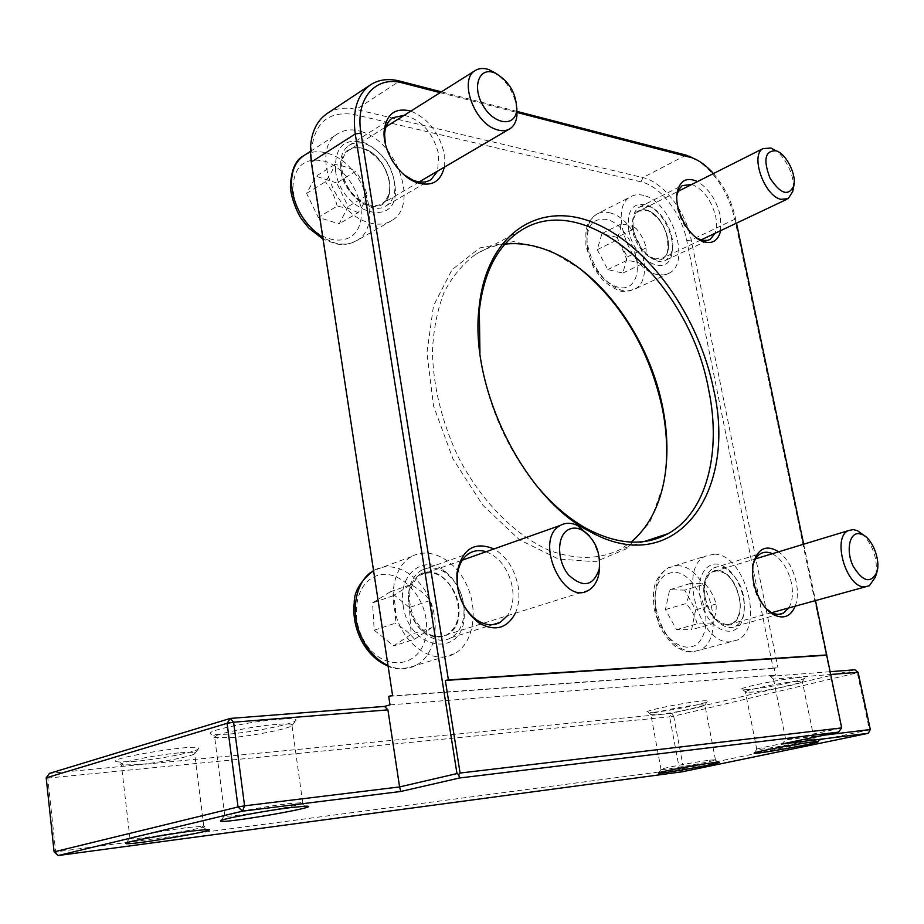 <?xml version="1.0" encoding="UTF-8"?>
<svg xmlns="http://www.w3.org/2000/svg" width="924" height="924" viewBox="0 0 924 924"><rect width="100%" height="100%" fill="white"/><g stroke="black" fill="none" stroke-linecap="round" stroke-linejoin="round"><path stroke-width="0.69" stroke-dasharray="4.62 3.46" d="M403.153 605.439C397.655 575.19 422.36 554.527 443.347 569.993C458.085 581.392 465.038 597.123 464.218 617.174C462.254 658.731 408.778 650.057 403.153 605.439M599.595 566.458C599.399 555.105 595.957 544.848 589.258 535.689M390.298 591.81L372.568 602.91L374.208 630.191L393.716 645.876L411.157 634.303L409.378 607.507L390.298 591.81L410.891 584.592C419.207 589.293 425.594 594.606 430.064 600.531C432.582 608.893 433.217 617.925 431.958 627.615L411.157 634.303M410.672 557.103C393.139 567.486 387.549 598.96 399.376 624.693C410.984 650.577 436.763 663.721 454.412 653.742L457.114 652.067C474.289 640.193 478.251 608.812 466.343 584.176C454.677 559.39 429.406 546.269 411.411 556.664L410.672 557.103M430.064 600.531L409.378 607.507M374.208 630.191L394.952 623.33C396.246 613.444 395.657 604.25 393.197 595.737L410.891 584.592M393.197 595.737L372.568 602.91M431.958 627.615L414.553 639.258L393.716 645.876M414.553 639.258C409.956 633.379 403.43 628.066 394.952 623.33M700.311 598.255C695.298 574.89 708.881 557.357 723.873 566.539C737.745 573.7 747.805 599.895 743.196 616.839C737.964 643.658 705.659 630.457 700.311 598.255M875.998 574.555C877.65 559.794 873.596 546.719 863.848 535.331M684.742 590.113L669.669 589.755L665.453 609.551L676.541 629.637L691.626 629.625L695.599 609.898L684.742 590.113L705.116 584.026C710.625 590.159 714.264 596.823 716.054 604.019C716.631 610.071 715.349 616.701 712.185 623.908L691.626 629.625M714.264 554.169L705.405 556.156C677.719 567.971 699.468 644.594 729.995 641.834L737.595 639.962C765.164 627.812 744.698 553.534 714.264 554.169M716.054 604.019L695.599 609.898M665.453 609.551L685.978 603.557C689.223 596.303 690.586 589.651 690.089 583.598C696.996 583.183 702.009 583.333 705.116 584.026M690.089 583.598L669.669 589.755M712.185 623.908L697.146 623.862L676.541 629.637M697.146 623.862C695.298 616.574 691.579 609.805 685.978 603.557M335.539 170.778C334.557 146.327 344.548 137.11 365.511 143.116C384.292 153.407 394.271 169.369 395.46 190.979C396.142 229.522 340.783 212.289 335.539 170.778M516.874 108.304C514.622 94.167 507.923 82.675 496.766 73.828M336.729 182.998L316.008 176.23L306.606 193.405L318.306 217.429L339.154 223.827L348.175 206.583L336.729 182.998L355.486 171.46C361.053 178.39 364.911 186.348 367.047 195.334C365.812 200.034 362.82 205.821 358.096 212.682L339.154 223.827M362.762 132.017C353.107 128.69 344.71 129.302 337.572 133.876C310.776 148.88 333.414 213.687 368.676 222.569C377.673 225.26 385.447 224.544 391.984 220.432C418.63 205.428 397.828 142.839 362.762 132.017M367.047 195.334L348.175 206.583M306.606 193.405L325.375 181.762C330.226 174.89 333.345 169.138 334.719 164.495C343.416 165.789 350.346 168.11 355.486 171.46M334.719 164.495L316.008 176.23M358.096 212.682L348.983 208.639L337.191 206.087L318.306 217.429M337.191 206.087C334.973 196.939 331.035 188.831 325.375 181.762M628.805 230.353C626.668 209.979 632.905 201.605 647.528 205.243C662.104 210.591 675.456 236.671 672.002 252.864C668.733 278.794 633.933 261.423 628.805 230.353M793.3 187.572C794.501 173.181 782.305 151.455 771.009 148.059M616.978 237.364L601.951 233.576L597.25 249.688L607.784 269.589L622.834 273.077L627.315 256.964L616.978 237.364L635.735 228.066C640.909 233.841 644.386 240.448 646.142 247.875C646.407 252.414 644.94 257.819 641.764 264.079L622.834 273.077M643.843 195.484C638.75 194.086 634.257 194.548 630.376 196.893C608.269 207.842 629.718 270.062 657.23 274.532L663.813 274.948L669.554 272.984C691.487 261.908 671.367 201.594 643.843 195.484M646.142 247.875L627.315 256.964M597.25 249.688L616.112 240.367C619.38 234.072 620.916 228.667 620.732 224.151C627.488 224.624 632.478 225.918 635.735 228.066M620.732 224.151L601.951 233.576M641.764 264.079L635.562 261.677L626.738 260.476L607.784 269.589M626.738 260.476C624.913 252.945 621.378 246.246 616.112 240.367M841.649 728.863L734.823 219.254C728.447 193.047 715.961 173.354 697.366 160.187M713.455 173.539C724.312 186.232 731.612 200.912 735.331 217.59L736.497 223.146M803.684 544.19L815.488 600.588M517.105 111.434L441.406 91.857M440.147 92.643L517.128 112.497M795.229 606.167C797.724 599.306 798.047 591.256 796.222 582.028C793.115 568.549 787.26 558.466 778.655 551.801M444.317 167.175L444.19 153.58C439.27 132.617 428.159 118.457 410.88 111.099M720.685 230.63L720.27 215.662C716.319 199.803 708.731 188.438 697.505 181.578M515.373 613.201C518.849 605.266 519.762 596.234 518.11 586.093C514.633 568.93 506.595 556.537 493.959 548.937M392.55 695.287L312.012 164.218L311.18 154.643C313.074 123.77 327.442 110.395 354.319 114.53L641.083 181.843C660.383 185.943 681.681 213.698 686.798 240.702L773.169 668.248L777.881 667.44L774.139 668.364L775.49 675.063L770.166 676.368L773.504 679.059L830.503 674.508M327.385 113.363C335.631 108.224 345.229 106.907 356.156 109.436L642.885 177.593C663.317 181.993 685.827 211.388 691.256 239.974L777.881 667.44M773.169 668.248L393.047 695.841M665.673 470.57L663.548 484.638L650.184 521.794L626.98 548.544L595.518 561.711L558.466 559.02L519.45 539.766L482.813 505.22L452.956 458.847L433.564 405.983L426.923 352.91L433.495 305.821L451.998 269.739L479.822 247.886L513.605 241.58L549.803 250.45L580.711 269.277M58.212 855.532L55.671 851.893L54.1 851.87M682.212 771.783L683.541 768.595L679.463 769.299L682.212 771.783M46.2 777.835L47.782 778.1L55.671 851.893L679.463 769.299L669.623 716.851L673.677 716.146L671.263 713.432L669.623 716.851L47.782 778.1L49.411 773.411L671.263 713.432L854.839 669.773L857.322 672.776L858.119 672.302M870.304 729.533L869.461 729.868L868.329 733.286M683.541 768.595L869.461 729.868L857.322 672.776L673.677 716.146L683.541 768.595M829.925 671.713L770.166 676.368M823.954 735.181L785.77 739.835L781.704 744.063M773.504 679.059L785.77 739.835L841.256 728.077M390.009 704.862L775.49 675.063M227.893 734.176L212.959 734.684C204.516 732.963 215.454 729.255 245.772 723.55C273.158 718.826 298.856 717.336 295.83 720.477C293.832 724.012 253.349 732.143 227.893 734.176M654.689 712.173L648.336 712.439C635.007 711.584 712.704 697.25 707.23 701.593C705.59 703.741 670.408 710.799 654.689 712.173M748.348 689.639L742.746 689.824C728.609 688.842 811.041 673.284 804.723 678.147C802.621 680.607 764.102 688.438 748.348 689.639M135.666 761.295L119.543 762.011C93.07 760.417 204.55 741.856 198.429 748.856C196.974 751.824 160.21 759.089 135.666 761.295M287.503 803.753L302.702 802.633C311.758 803.834 231.347 817.74 224.844 816.1L224.405 815.707C224.648 814.044 264.079 806.56 287.503 803.753M276.634 724.381C250.381 726.356 207.484 735.654 214.738 737.71L230.908 737.699C253.846 735.816 290.425 728.482 292.146 725.375L291.845 724.485C290.09 723.746 285.019 723.711 276.634 724.381M187.78 827.534L203.8 826.183C212.485 827.107 136.209 840.112 130.007 838.761L129.579 838.449C129.533 837.075 165.165 830.387 187.78 827.534M178.528 752.944C153.349 755.116 114.807 763.27 121.414 764.957L138.311 764.656C160.418 762.623 193.636 756.075 194.883 753.476L194.548 752.748C192.723 752.09 187.387 752.148 178.528 752.944M709.274 760.221L715.43 759.724C719.195 760.44 662.693 770.581 661.041 769.507L661.03 769.346C661.584 768.329 695.067 761.988 709.274 760.221M698.659 704.793C683.183 706.086 647.297 713.559 650.9 714.691L657.484 714.622C671.633 713.374 703.395 707.01 704.816 705.128L698.659 704.793M808.615 739.373L814.148 739.004C817.832 739.847 758.281 750.669 756.791 749.433L756.814 749.237C757.668 748.059 794.432 741.036 808.615 739.373M796.742 681.346C781.23 682.466 741.683 690.817 745.449 692.134L751.431 692.18C765.603 691.071 800.38 684.026 802.217 681.854L796.742 681.346M766.412 608.824C759.851 602.552 755.405 594.086 753.072 583.437L753.118 564.876M772.314 553.73C781.612 558.904 787.964 568.606 791.383 582.859C793.346 593.092 792.492 601.455 788.819 607.934M705.174 597.435C708.604 617.059 725.097 632.42 735.608 626.172C739.546 624.012 742.261 620.027 743.751 614.206C746.269 594.663 740.459 579.544 726.322 568.837C721.621 566.297 717.278 566.042 713.293 568.075C705.624 573.123 702.91 582.905 705.174 597.435M486.093 551.72C499.711 557.288 508.454 569.08 512.323 587.075C514.091 598.452 512.45 607.992 507.415 615.696M408.962 604.446C412.173 628.874 435.782 647.158 451.051 637.687C458.408 633.31 462.705 625.767 463.929 615.072C464.668 596.973 458.396 582.778 445.091 572.487C436.752 567.128 428.794 566.424 421.24 570.385C411.192 576.98 407.103 588.334 408.962 604.446M404.25 115.281C421.76 119.854 433.241 132.917 438.715 154.47L437.606 171.102M403.904 174.659C394.305 166.528 388.126 156.272 385.377 143.878M341.037 169.889C344.098 194.479 372.407 216.216 386.544 205.544C391.776 201.952 394.583 196.154 394.975 188.15C393.89 168.63 384.892 154.239 367.948 144.953C360.626 141.926 354.25 142.123 348.845 145.53C342.157 150.416 339.558 158.535 341.037 169.889M696.985 238.219C687.248 231.82 680.699 221.691 677.338 207.842L676.842 195.68M691.88 184.407C703.407 189.305 711.33 199.977 715.661 216.412C716.989 223.077 716.77 228.713 715.003 233.322M633.437 229.591C636.809 249.399 656.179 267.117 666.25 260.025L670.108 256.04L672.302 249.919C675.421 235.32 663.363 211.769 650.23 206.964L644.271 205.786L639.096 207.288C633.494 211.25 631.612 218.688 633.437 229.591M504.989 244.109C494.456 245.322 484.684 248.729 475.652 254.354C463.039 263.571 452.564 276.137 444.225 292.03C437.387 309.632 433.448 329.487 432.409 351.582C433.241 386.59 441.753 421.529 457.934 456.375C480.815 500.866 514.887 535.342 549.537 550.508C575.883 559.979 599.433 559.632 620.212 549.468L631.069 542.111M535.816 484.788C505.105 446.119 486.486 402.217 479.949 353.095M388.715 696.396L774.139 668.364M419.288 574.693C407.357 584.546 405.232 599.133 412.913 618.445C425.375 644.698 455.89 642.434 458.697 616.158C462.577 590.517 436.913 563.097 419.288 574.693M448.764 633.702L447.332 634.58C434.557 639.766 423.435 634.211 413.975 617.937C406.479 599.087 408.547 584.857 420.177 575.248L420.859 574.832C446.396 558.743 474.393 618.029 448.764 633.702M411.411 556.664L373.989 570.408C392.019 560.071 417.163 572.753 428.609 596.996C440.298 621.09 436.093 651.905 418.838 663.651L416.135 665.303C407.461 669.831 398.094 669.912 388.022 665.557M362.497 637.745C379.637 673.527 422.014 669.669 426.045 633.991C431.623 599.249 396.708 562.346 372.014 578.043C356.052 587.063 351.212 615.777 362.497 637.745M717.139 570.2C706.617 571.413 702.275 580.48 704.134 597.389C708.061 621.367 730.907 634.476 738.045 617.428C745.807 601.281 732.108 570.304 717.139 570.2M727.465 624.659C716.608 622.984 709.147 613.848 705.104 597.239C703.349 584.684 705.809 576.241 712.485 571.91L717.786 570.709C736.52 570.073 749.26 616.065 732.293 623.492L727.465 624.659M677.292 565.731C707.888 564.876 727.766 637.872 699.93 649.999L692.272 651.894C674.462 649.491 662.358 634.927 655.959 608.2C653.337 588.184 657.484 574.705 668.375 567.74L677.292 565.731M655.474 609.436C660.637 642.365 692.573 659.875 702.667 636.393C713.605 614.241 695.067 572.383 674.174 572.222C659.413 573.885 653.176 586.29 655.474 609.436M363.837 148.498C348.937 144.929 341.222 151.617 340.679 168.538C341.73 193.174 371.332 215.939 384.396 202.818C398.128 190.841 384.673 155.301 363.837 148.498M368.006 204.62C353.118 198.152 344.375 186.094 341.776 168.434C341.43 159.91 343.867 153.777 349.099 150.058C353.407 147.309 358.5 146.916 364.368 148.891C385.966 155.324 398.983 194.109 382.582 203.338C378.482 205.925 373.631 206.352 368.006 204.62M304.308 155.336C311.353 151.166 319.496 150.612 328.748 153.661C363.686 163.871 383.991 225.248 357.253 240.309C350.681 244.433 342.919 245.218 333.945 242.677L322.811 237.595M303.904 219.311C321.552 244.629 352.494 247.135 359.505 225.098C367.278 203.73 348.729 168.907 325.363 161.388C304.724 156.653 293.867 165.87 292.816 189.039L294.825 200.67L299.549 212.254M646.292 209.933C635.735 208.443 631.161 215.177 632.559 230.122C635.851 251.64 658.35 268.434 665.95 255.532C674.15 243.555 661.261 213.629 646.292 209.933M655.116 258.939C644.305 254.862 637.086 245.218 633.494 229.995C632.189 220.79 633.933 214.518 638.727 211.18L646.869 210.291C663.813 213.871 676.345 251.213 662.831 258.004L655.116 258.939M609.817 212.843C637.433 218.549 657.114 277.87 634.961 289.027L629.175 291.025L622.568 290.679C604.874 284.453 593.173 269.069 587.468 244.548C585.527 229.857 588.461 219.808 596.28 214.391C600.196 212.035 604.712 211.527 609.817 212.843M587.306 247.286C591.614 276.877 623.007 299.411 633.691 281.497C645.195 264.888 627.731 224.405 606.883 219.462C592.134 217.51 585.608 226.784 587.306 247.286M686.798 240.702L691.256 239.974L734.823 219.254L735.331 217.59M641.083 181.843L642.885 177.593L686.093 155.117M354.319 114.53L356.156 109.436L399.642 81.058M312.012 164.218L311.296 162.023M588.761 590.124L447.332 634.58C458.928 626.068 461.457 612.208 454.908 593C445.218 575.513 433.864 569.461 420.859 574.832L462.37 560.129M454.412 653.742L416.135 665.303C403.73 669.646 394.386 669.912 388.103 666.112M771.794 612.624L732.293 623.492C736.232 621.355 738.761 616.816 739.881 609.909C741.66 600.877 735.62 580.422 725.479 573.619C717.832 570.466 713.513 569.9 712.485 571.91L755.555 558.824M865.303 586.879L869.322 585.77M737.595 639.962L699.93 649.999C687.525 653.707 685.931 650.9 682.201 650.115L676.149 646.892C672.603 645.021 667.174 638.403 659.851 627.015L654.146 609.193C652.887 592.492 651.512 579.267 668.375 567.74L705.405 556.156M419.161 181.912L382.582 203.338C391.995 195.149 392.088 182.305 382.848 164.83C370.651 149.445 359.401 144.514 349.099 150.058L386.07 126.75M509.043 129.256L510.152 128.609M391.984 220.432L357.253 240.309C344.537 246.431 340.251 244.236 336.452 244.005L323.053 239.189M310.406 151.397L337.572 133.876M700.912 239.986L662.831 258.004C668.098 256.329 669.242 247.944 666.262 232.871C662.381 224.544 662.138 220.328 649.075 211.238C644.167 209.575 640.713 209.552 638.727 211.18L677.939 191.43M786.647 199.411L788.195 198.683M669.554 272.984L634.961 289.027C618.318 294.259 619.219 289.57 611.746 287.26L602.529 279.845L593.647 267.902L585.92 246.419L585.874 231.035C587.987 225.733 584.95 224.44 596.28 214.391L630.376 196.893M311.18 154.643L310.418 151.871M224.405 815.707L220.559 820.847M300.566 802.552L305.278 806.19M302.702 802.633L291.845 724.485M224.844 816.1L214.738 737.71M129.579 838.449L125.86 843.277M201.929 826.137L206.329 829.567M203.8 826.183L194.548 752.748M130.007 838.761L121.414 764.957M661.03 769.346L658.581 772.938M714.76 759.678L718.318 762.208M715.43 759.724L704.862 704.758M661.041 769.507L650.9 714.691M756.814 749.237L754.273 753.014M813.432 738.934L817.232 741.579M814.148 739.004L802.321 681.438M756.791 749.433L745.449 692.134M292.146 725.375L295.83 720.477M217.487 738.184L212.959 734.684M194.883 753.476L198.429 748.856M123.816 765.338L119.543 762.011M704.816 705.128L707.23 701.593M651.778 714.887L648.336 712.439M802.217 681.854L804.723 678.147M746.396 692.353L742.746 689.824M735.608 626.172L778.967 614.31M713.293 568.075L760.764 553.557M451.051 637.687L492.815 624.67M421.24 570.385L469.658 553.106M386.544 205.544L429.752 180.353M348.845 145.53L392.7 117.752M666.25 260.025L708.465 240.136M639.096 207.288L682.697 185.25M650.23 206.964L647.528 205.243M672.302 249.919L672.002 252.864M367.948 144.953L365.511 143.116M394.975 188.15L395.46 190.979M445.091 572.487L443.347 569.993M463.929 615.072L464.218 617.174M726.322 568.837L723.873 566.539M743.751 614.206L743.196 616.839M552.367 252.333L549.803 250.45M663.859 481.947L663.548 484.638M520.593 230.723L475.652 254.354M644.178 541.545L620.212 549.468"/><path stroke-width="1.39" d="M589.258 535.689L577.846 525.698C571.506 522.534 565.673 522.43 560.337 525.409L559.667 525.837C533.656 540.609 563.721 606.872 588.761 590.124L590.159 589.223C594.629 585.885 597.551 580.722 598.925 573.758L599.595 566.458M567.417 530.237C571.829 527.465 576.715 527.419 582.097 530.099C595.044 538.888 600.75 551.894 599.214 569.103C593.277 586.232 583.09 588.207 568.641 575.028C557.114 561.422 556.56 537.017 567.417 530.237M863.848 535.331L857.53 530.722L853.21 529.567L848.093 530.699C831.773 537.93 846.43 587.907 864.668 586.879L869.322 585.77L875.398 577.084L875.998 574.555M858.916 533.633L862.404 534.569C872.475 538.646 880.815 560.256 876.899 572.164C870.755 583.956 862.808 581.901 853.06 566.019C845.83 550.947 849.283 532.663 858.916 533.633M496.766 73.828L488.935 69.635C483.552 67.81 478.921 68.145 475.052 70.64C458.882 79.58 473.816 122.234 495.657 129.291C501.328 131.37 506.156 131.15 510.152 128.609C513.929 126.022 516.181 121.829 516.92 115.997L516.874 108.304M495.114 73.065C509.401 81.289 516.597 93.705 516.724 110.291C515.142 127.165 494.548 124.983 483.368 106.156C471.783 87.561 478.655 66.84 494.028 72.65L495.114 73.065M776.137 150.831C786.278 153.788 796.835 174.879 793.774 185.978C788.357 196.662 780.399 193.959 769.911 177.905C763.005 159.505 765.06 150.485 776.068 150.808L770.928 148.036L763.016 148.591C750.011 155.036 764.102 195.518 780.711 199.33L788.195 198.683L792.769 191.407L793.3 187.572M458.72 774.428L459.459 777.996L838.553 732.108L841.683 727.893L460.094 773.041L458.72 774.428L456.987 773.584L399.595 786.925L400.716 791.487L459.459 777.996M838.553 732.108L781.704 744.063L868.329 733.286L682.212 771.783L58.212 855.532L242.481 811.18L400.716 791.487M290.783 807.576C264.738 810.764 220.72 819.091 220.559 820.847C216.955 824.993 329.556 805.509 305.278 806.19L290.783 807.576M712.242 762.831C696.442 764.818 659.135 771.863 658.581 772.938C654.573 775.328 729.232 761.942 718.318 762.208L712.242 762.831M811.896 742.076C796.141 743.97 755.151 751.766 754.273 753.014C749.503 755.716 828.643 741.36 817.232 741.579L811.896 742.076M190.633 831.173C165.488 834.395 125.733 841.833 125.86 843.277C123.123 846.788 228.678 828.782 206.329 829.567L190.633 831.173M460.094 773.041L445.333 680.434L448.406 679.902L360.972 133.056C354.932 98.51 375.722 75.191 402.783 83.01L440.147 92.643M441.406 91.857L399.642 81.058C388.392 78.228 378.609 79.533 370.293 84.973C357.207 94.606 352.194 110.949 355.255 133.98L456.987 773.584M736.497 223.146L803.684 544.19M815.488 600.588L841.683 727.893M697.366 160.187L686.093 155.117L517.105 111.434M517.128 112.497L692.319 157.865C699.607 160.649 706.652 165.881 713.455 173.539M448.406 679.902L826.865 654.931M778.655 551.801C766.701 544.513 758.361 548.001 753.661 562.266C748.833 579.556 759.667 607.749 773.862 614.806C783.61 619.392 790.725 616.504 795.229 606.167M410.88 111.099C395.022 107.265 386.093 114.114 384.072 131.67C382.917 150.589 398.487 175.456 415.442 182.086C430.919 187.306 440.54 182.34 444.317 167.175M713.64 389.512C699.064 317.267 649.838 246.489 594.987 223.285C540.332 199.653 486.509 232.629 479.071 307.611C469.265 387.572 523.954 497.643 588.773 530.965C675.467 580.376 737.699 492.446 713.64 389.512M697.505 181.578C686.948 176.819 680.203 180.215 677.28 191.788C673.631 208.35 687.964 236.301 702.656 241.418C712.127 244.548 718.133 240.945 720.685 230.63M493.959 548.937C474.185 540.956 461.85 549.006 456.964 573.076C456.144 594.375 463.502 611.018 479.036 622.995C494.929 631.843 507.045 628.574 515.373 613.201M387.918 709.875L399.595 786.925L244.583 805.832L242.481 811.18L238.034 806.964L244.583 805.832L233.587 722.198L227.108 723.307L230.307 718.422L233.587 722.198L387.918 709.875L384.557 706.41L390.009 704.862L388.715 696.396L392.55 695.287L311.296 162.023L310.418 151.871C310.429 134.211 315.892 121.506 326.796 113.756L327.385 113.363M580.711 269.277C622.73 304.366 650.022 351.178 662.577 409.69C666.666 430.838 667.694 451.131 665.673 470.57M384.557 706.41L230.307 718.422L49.411 773.411L46.2 777.835L227.108 723.307L238.034 806.964L54.1 851.87L58.212 855.532M868.329 733.286L870.304 729.533L823.954 735.181M830.503 674.508L858.119 672.302L854.839 669.773L829.925 671.713M858.119 672.302L870.304 729.533M54.1 851.87L46.2 777.835M826.472 655.208L445.333 680.434M753.118 564.876C754.585 559.378 757.137 555.601 760.764 553.557C764.264 551.732 768.11 551.778 772.314 553.73M788.819 607.934L783.633 613.028C779.891 614.957 775.744 614.714 771.205 612.312L766.412 608.824M507.415 615.696L500.242 622.349C493.058 626.125 485.343 625.421 477.096 620.223C466.909 612.947 460.452 602.182 457.738 587.907L457.288 575.421C458.558 564.807 462.681 557.368 469.658 553.106C474.693 550.311 480.168 549.849 486.093 551.72M385.377 143.878L384.615 134.835C385.031 126.923 387.722 121.229 392.7 117.752L404.25 115.281M437.606 171.102L431.046 179.602C425.964 182.779 419.877 182.94 412.785 180.088L403.904 174.659M676.842 195.68L678.655 189.813L682.097 185.655L691.88 184.407M715.003 233.322L710.267 239.281L707.622 240.379L702.24 240.356L696.985 238.219M631.069 542.111C647.724 527.974 658.65 507.923 663.859 481.947C668.248 459.066 667.925 434.569 662.912 408.477C650.288 341.303 604.365 274.832 552.367 252.333C536.186 245.218 520.385 242.469 504.989 244.109M479.949 353.095L479.313 310.545C483.772 272.245 497.528 245.645 520.593 230.723C586.497 187.399 690.136 283.645 708.777 390.321C721.644 452.379 706.629 512.462 668.04 533.656C644.536 546.5 617.301 544.767 586.347 528.447C568.445 518.445 551.593 503.892 535.816 484.788M388.022 665.557C377.339 660.521 368.792 651.709 362.37 639.131C349.422 613.929 355.012 581.046 373.25 570.836L373.562 570.651C360.476 580.942 354.031 591.73 354.215 603.002C352.968 615.384 355.139 627.454 360.73 639.189C367.394 652.275 376.518 661.249 388.103 666.112M322.811 237.595C304.319 224.798 293.901 207.311 291.545 185.123C291.141 171.575 295.149 161.804 303.592 155.798L304.308 155.336M299.549 212.254L303.904 219.311M311.296 162.023L355.255 133.98L360.972 133.056M686.093 155.117L689.235 156.895M399.642 81.058L402.783 83.01M462.37 560.129L560.337 525.409M582.097 530.099L577.846 525.698M599.214 569.103L598.925 573.758M771.794 612.624L865.303 586.879M755.555 558.824L848.093 530.699M862.404 534.569L857.53 530.722M876.784 572.545L875.398 577.084M419.161 181.912L509.043 129.256M386.07 126.75L475.052 70.64M494.028 72.65L488.935 69.635M516.724 110.291L516.92 115.997M323.053 239.189L308.859 228.113L302.021 219.669C298.868 215.904 291.279 199.827 290.39 187.249C291.025 170.386 295.426 159.898 303.592 155.798L310.406 151.397M700.912 239.986L786.647 199.411M677.939 191.43L763.016 148.591M793.774 185.978L792.769 191.407M692.319 157.865L689.35 156.156M771.205 612.312L773.862 614.806M753.164 564.622L753.661 562.266M778.967 614.31L783.633 613.028M477.096 620.223L479.036 622.995M457.288 575.421L456.964 573.076M492.815 624.67L500.242 622.349M412.785 180.088L415.442 182.086M384.615 134.835L384.072 131.67M429.752 180.353L431.046 179.602M699.745 239.57L702.656 241.418M676.957 194.999L677.28 191.788M708.465 240.136L710.267 239.281M668.04 533.656L644.178 541.545M586.347 528.447L588.773 530.965M479.313 310.545L479.071 307.611M326.796 113.756L370.293 84.973"/></g></svg>
